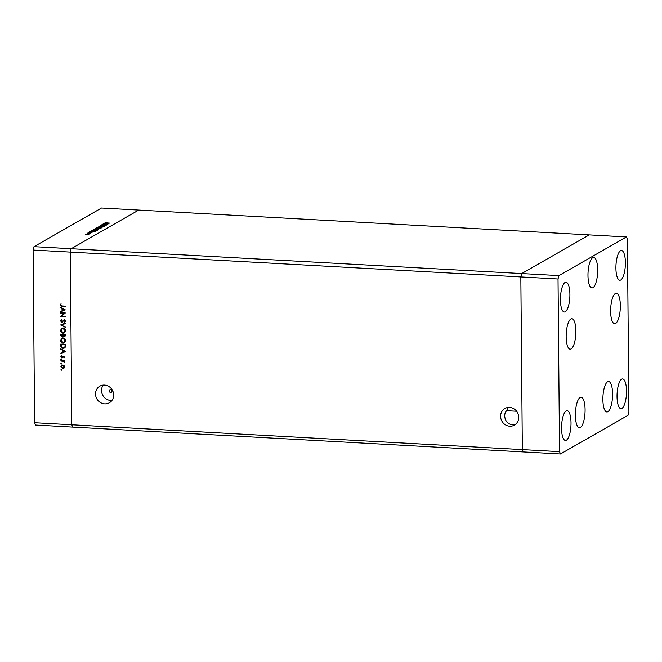 <?xml version="1.0" encoding="UTF-8"?>
<svg xmlns="http://www.w3.org/2000/svg" width="662" height="662" viewBox="0 0 662 662"><rect width="100%" height="100%" fill="white"/><g stroke="black" fill="none" stroke-linecap="round" stroke-linejoin="round"><path stroke-width="0.99" d="M515.772 424.135L512.628 424.549C504.279 424.59 502.913 413.113 506.827 410.721L516.625 411.259M110.595 389.62A1.456 1.349 -119.8 0 0 109.28 391.35A1.456 1.349 -119.8 0 0 111.324 392.301A1.456 1.349 -119.8 0 0 110.595 389.62M104.513 385.094A9.566 8.896 -119.8 0 0 99.838 386.186A9.566 8.896 -119.8 0 0 95.882 396.521A9.566 8.896 -119.8 0 0 104.67 403.878A9.566 8.896 -119.8 0 0 109.346 402.786A9.566 8.896 -119.8 0 0 113.301 392.45A9.566 8.896 -119.8 0 0 104.513 385.094M103.222 385.118A9.566 8.896 -119.8 0 0 102.56 394.858A9.566 8.896 -119.8 0 0 110.686 400.436A9.566 8.896 -119.8 0 0 111.977 400.411M509.574 407.42A9.566 8.896 -119.8 0 0 504.899 408.512A9.566 8.896 -119.8 0 0 500.944 418.847A9.566 8.896 -119.8 0 0 509.732 426.204A9.566 8.896 -119.8 0 0 514.407 425.112A9.566 8.896 -119.8 0 0 518.363 414.776A9.566 8.896 -119.8 0 0 509.574 407.42M508.284 407.444A9.566 8.896 -119.8 0 0 506.827 410.721M626.442 236.955L589.246 234.902L521.722 273.555L34.002 246.669L101.518 208.017L138.714 210.069L71.198 248.713L138.714 210.069L589.246 234.902L521.722 273.555L520.828 276.931L521.722 273.555L558.927 275.599L558.025 278.983L559.531 451.658L560.482 453.983L627.998 415.331L628.9 411.954L627.394 239.28L626.442 236.955L558.927 275.599M558.025 278.983L520.828 276.931L522.335 449.606L523.286 451.931L522.335 449.606L520.828 276.931L70.296 252.098L71.198 248.713L70.296 252.098L33.1 250.046L34.002 246.669M560.482 453.983L72.754 427.098L71.81 424.772L70.296 252.098L71.81 424.772L34.606 422.72L33.1 250.046M559.531 451.658L71.81 424.772L72.754 427.098L35.558 425.045L34.606 422.72M64.288 313.366L60.507 313.159L60.499 312.712L65.323 312.977L61.558 316.163L65.356 316.37L65.356 316.817L60.532 316.552L64.52 313.234L60.507 313.159M61.731 319.729L60.945 320.78L61.765 321.806L64.379 319.771L65.513 321.062L64.711 322.353L65.025 320.987L64.404 320.218L61.765 322.253L60.449 320.756L61.492 319.291L61.914 319.622M61.765 321.806L64.379 319.771M64.926 322.187L65.257 320.855L64.636 320.085L63.784 320.516M62.418 322.088L61.765 322.253L60.449 320.756M60.606 325.001L65.414 323.089L65.414 323.569L61.632 325.025L65.447 327.384L60.838 324.852M60.532 330.446L61.74 328.236L63.022 327.955C64.57 328.17 65.43 329.088 65.604 330.686L64.396 332.92L63.089 333.201C61.541 332.978 60.689 332.059 60.532 330.446L61.856 328.178M60.623 340.433L61.831 338.232L63.105 337.943C64.661 338.166 65.521 339.076 65.687 340.673L64.487 342.908L63.18 343.197C61.624 342.966 60.772 342.047 60.623 340.433L61.947 338.166M60.813 348.824L65.662 351.522L60.854 353.566L62.394 352.424L62.369 350.157L60.813 348.824M61.971 369.702L60.937 369.793L61.334 369.396L61.343 370.232L61.334 369.396M63.991 368.08L62.741 368.519L60.904 366.525L61.773 364.952L63.957 365.308L64.553 366.731L63.684 368.304M61.914 363.239L60.879 363.322L61.276 362.933L61.285 363.761L61.276 362.933M60.921 361.055L60.921 360.608L64.446 360.798L63.924 361.22L64.396 362.528L63.32 361.27L60.921 361.055L61.152 360.616M61.88 359.201L60.846 359.292L61.243 358.895L61.252 359.731L61.243 358.895M63.535 356.139L64.471 357.116L63.982 358.026L63.56 356.595L61.847 357.968L60.821 356.843L61.293 355.825L61.831 357.521L63.072 356.239M64.164 357.836L64.272 356.959L63.246 356.702M62.394 357.828L60.821 356.843M61.831 357.521L62.526 356.884M63.163 348.311C61.607 348.138 60.813 347.244 60.788 345.63L60.772 344.083L65.596 344.348L65.447 346.938L64.562 348.022L63.395 348.179C61.839 348.005 61.045 347.111 61.02 345.498L61.003 344.099M60.697 335.444L60.689 334.095L65.505 334.36L65.521 335.336L64.338 336.859L63.304 336.222L62.079 337.115L60.697 335.444L60.921 334.111M64.959 336.718L63.304 336.222M62.758 336.966L62.079 337.115L60.929 335.311M60.449 307.201L65.298 309.899L60.49 311.943L62.029 310.801L62.005 308.533L60.449 307.201M60.805 305.19L62.054 305.943L65.265 306.125L65.265 306.572L62.013 306.39L60.308 305.132L60.854 303.957L60.805 305.19M106.416 224.451L102.635 224.244L107.6 224.426L102.701 224.84L106.35 225.138L101.534 224.873L106.416 224.534M100.889 225.982L100.045 225.643L101.592 225.419L100.541 225.668L101.038 225.899L105.101 225.932L100.889 225.982M100.541 225.668L101.038 225.99M104.381 225.734L105.101 225.932M98.795 226.437L104.323 226.296L99.83 226.487L102.933 227.099L98.812 226.429M96.909 227.769L100.268 227.091L101.989 227.711L98.588 228.067L96.751 227.612M93.665 229.623L97.033 228.944L98.746 229.565L95.353 229.921L93.516 229.466M91.075 230.856L95.129 231.559L89.535 231.733L91.48 231.592L92.217 231.17L91.075 230.972M87.723 233.876L88.94 234.323L87.914 234.555L85.29 234.125L87.723 233.967M87.111 233.123L90.777 233.239L87.111 233.123M89.999 233.52L89.478 233.272M91.414 232.428L89.08 232.594L88.41 232.345L89.229 232.172L92.035 232.552M89.08 232.594L88.41 232.478M93.632 230.864C92.109 230.765 91.604 230.566 92.109 230.268L97.43 230.244L93.632 230.864M95.411 228.605L95.849 228.125L100.665 228.39L95.295 228.498M104.563 223.135L108.618 223.839L103.024 224.013L104.968 223.872L105.705 223.45L104.563 223.251M105.589 222.78L109.818 223.152L106.416 223.053L105.109 222.746L106.052 222.556L105.564 222.995M86.639 234.58L88.592 234.447M88.509 234.472L87.574 233.959L85.646 234.472M85.729 234.149L86.639 234.489M92.051 231.576L94.178 231.518L92.051 231.659M96.793 230.302L92.432 230.467L96.793 230.583M95.502 229.929L98.365 229.714M98.249 229.747L96.892 229.027L94.045 229.755M94.169 229.317L95.502 229.838M99.83 228.555L98.39 228.415L99.83 228.746M97.893 228.39L95.99 228.357L97.893 228.688M96.404 228.754L95.99 228.357M98.737 228.076L101.6 227.86M101.485 227.893L100.127 227.174L97.281 227.902M97.405 227.463L98.737 227.985M105.539 223.855L107.666 223.797L105.539 223.938M64.222 367.948L62.741 368.519M62.973 368.386L60.904 366.525M61.136 366.392L61.889 364.886M62.964 367.931L64.355 366.574L62.94 365.052L62.104 365.292M63.552 367.832L62.733 368.064L64.123 366.707L62.22 365.217M62.94 365.052L61.343 366.549L62.733 368.064M64.446 361.104L63.924 361.22M64.495 362.296L64.024 362.263M64.313 361.899L63.32 361.27M63.544 361.138L61.152 360.922M62.625 357.695L62.079 357.836M61.053 356.71L61.525 355.693M62.749 356.752L63.229 356.148M65.662 351.489L60.854 353.566M61.086 353.434L61.086 352.978M62.369 350.157L62.394 352.424M62.6 350.024L60.821 349.313M64.719 351.431L63.097 350.297L62.882 352.217L64.719 351.431L62.865 350.43M64.669 347.947L63.395 348.179M64.346 347.567L65.215 346.516L65.339 344.637L61.276 344.563L61.409 346.565L63.155 347.864L64.239 347.641L64.984 346.648L65.108 344.77L61.276 344.563M64.595 342.833L63.18 343.197M63.411 343.065C61.856 342.833 61.003 341.915 60.846 340.301M64.313 342.444L65.422 340.541L63.345 338.257L62.22 338.555M63.171 342.742L64.206 342.519L65.19 340.673L63.113 338.39L62.104 338.613L61.111 340.45L63.171 342.742M65.066 336.644L64.57 336.726M62.865 336.892L62.311 336.983M62.079 336.668L63.163 335.766L62.311 336.536L63.163 335.766L63.213 334.542L61.185 334.575L62.079 336.668L62.931 335.899L62.981 334.674L61.185 334.575M64.777 336.255L64.322 336.412L65.017 334.782L63.469 334.699L64.322 336.412M64.553 336.279L65.248 334.649L63.469 334.699M64.512 332.845L63.089 333.201M63.32 333.069C61.773 332.845 60.921 331.927 60.763 330.313M64.231 332.456L65.339 330.553L63.262 328.269L62.137 328.567M63.089 332.754L64.115 332.523L65.108 330.686L63.031 328.402L62.021 328.625L61.028 330.454L63.089 332.754M65.414 323.528L61.632 325.025M65.447 327.136L60.838 324.868M60.681 320.623L61.715 319.158M61.996 321.674L62.468 321.517L61.996 321.674M63.883 319.878L64.611 319.638M64.636 320.085L64.015 320.383L64.636 320.085M62.534 322.013L61.996 322.121M65.356 316.676L60.532 316.552M60.763 316.32L64.52 313.234M65.298 309.866L60.49 311.943M60.722 311.81L60.722 311.355M62.005 308.533L62.029 310.801M62.236 308.401L60.457 307.689M64.355 309.816L62.733 308.674L62.518 310.594L64.355 309.816L62.509 308.806M65.265 306.423L62.245 306.258L60.308 305.132M60.54 305L61.086 303.825M602.875 399.509A15.259 4.791 -86.8 0 1 608.568 381.494A15.259 4.791 -86.8 0 1 612.582 393.948A15.259 4.791 -86.8 0 1 606.889 411.971A15.259 4.791 -86.8 0 1 602.875 399.509M575.377 415.248A15.259 4.791 -86.8 0 1 581.071 397.233A15.259 4.791 -86.8 0 1 585.084 409.687A15.259 4.791 -86.8 0 1 579.391 427.71A15.259 4.791 -86.8 0 1 575.377 415.248M566.159 336.718A15.259 4.791 -86.8 0 1 571.852 318.703A15.259 4.791 -86.8 0 1 575.874 331.157A15.259 4.791 -86.8 0 1 570.172 349.172A15.259 4.791 -86.8 0 1 566.159 336.718M587.972 275.466A15.259 4.791 -86.8 0 1 593.665 257.452A15.259 4.791 -86.8 0 1 597.687 269.914A15.259 4.791 -86.8 0 1 591.985 287.929A15.259 4.791 -86.8 0 1 587.972 275.466M610.629 311.264A15.259 4.791 -86.8 0 1 616.33 293.241A15.259 4.791 -86.8 0 1 620.344 305.703A15.259 4.791 -86.8 0 1 614.65 323.718A15.259 4.791 -86.8 0 1 610.629 311.264M626.509 391.093A14.895 4.675 93.2 0 0 622.586 378.929A14.895 4.675 93.2 0 0 617.034 396.513A14.895 4.675 93.2 0 0 620.948 408.677A14.895 4.675 93.2 0 0 626.509 391.093M569.899 294.425A14.895 4.675 93.2 0 0 565.977 282.26A14.895 4.675 93.2 0 0 560.416 299.845A14.895 4.675 93.2 0 0 564.338 312.009A14.895 4.675 93.2 0 0 569.899 294.425M625.391 262.657A14.895 4.675 93.2 0 0 621.469 250.493A14.895 4.675 93.2 0 0 615.908 268.085A14.895 4.675 93.2 0 0 619.831 280.241A14.895 4.675 93.2 0 0 625.391 262.657M571.016 422.853A14.895 4.675 93.2 0 0 567.094 410.688A14.895 4.675 93.2 0 0 561.533 428.281A14.895 4.675 93.2 0 0 565.456 440.437A14.895 4.675 93.2 0 0 571.016 422.853"/></g></svg>
